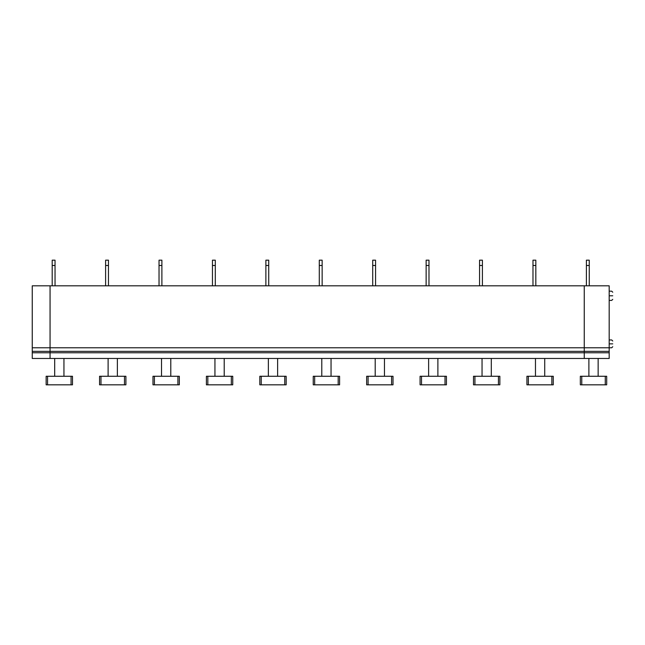 <?xml version="1.0" encoding="UTF-8"?>
<svg xmlns="http://www.w3.org/2000/svg" width="645" height="645" viewBox="0 0 645 645"><rect width="100%" height="100%" fill="white"/><g stroke="black" fill="none" stroke-linecap="round" stroke-linejoin="round"><path stroke-width="0.97" d="M32.25 358.467L50.06 358.467L50.06 352.775L32.25 352.775L32.25 358.467L32.25 351.348L50.06 351.348L50.06 347.784L32.25 347.784L32.25 351.348L32.25 347.784L50.06 347.784L50.06 285.816L32.25 285.816L32.25 347.784L32.25 285.816L50.06 285.816L50.06 351.348L32.25 351.348L32.25 352.775L50.06 352.775L50.06 351.348L50.06 358.467L32.25 358.467M584.257 358.467L584.257 285.816L584.257 358.467L609.186 358.467L584.257 358.467L584.257 352.775L609.186 352.775L609.186 358.467L609.186 352.775L50.06 352.775L50.06 358.467L584.257 358.467L50.06 358.467L50.06 352.775L584.257 352.775L584.257 351.348L609.186 351.348L609.186 352.775L609.186 351.348L584.257 351.348L584.257 347.784L609.186 347.784L609.186 351.348L609.186 347.784L584.257 347.784L584.257 285.816L609.186 285.816L609.186 347.784L609.186 285.816L50.06 285.816L50.06 347.784L584.257 347.784L50.06 347.784L50.06 351.348L584.257 351.348L50.06 351.348L50.06 352.775L50.06 285.816L584.257 285.816L584.257 358.467M609.186 295.789L611.678 295.789C611.678 290.29 611.678 290.29 611.678 295.789C611.678 301.288 611.678 301.288 611.678 295.789L609.186 295.789M611.678 295.789C611.678 301.288 611.678 301.288 611.678 295.789C611.678 290.29 611.678 290.29 611.678 295.789L612.75 295.789C612.75 291.564 612.75 291.564 612.75 295.789C612.75 300.022 612.75 300.022 612.75 295.789L611.678 295.789M609.186 343.866L611.678 343.866C611.678 339.214 611.678 339.214 611.678 343.866C611.678 348.518 611.678 348.518 611.678 343.866L609.186 343.866M611.678 343.866C611.678 348.518 611.678 348.518 611.678 343.866C611.678 339.214 611.678 339.214 611.678 343.866L612.75 343.866C612.75 340.487 612.75 340.487 612.75 343.866C612.75 347.252 612.75 347.252 612.75 343.866L611.678 343.866M589.248 260.177L589.248 285.816L589.248 260.177L586.394 260.177L586.394 265.49L589.248 265.49L586.394 265.49L586.394 285.816L586.394 260.177L589.248 260.177M588.885 376.277L588.885 358.467L588.885 376.277M598.149 376.277L598.149 358.467L598.149 376.277M580.339 376.277L606.695 376.277L605.268 376.277L605.268 384.823L581.766 384.823L581.766 376.277L580.339 376.277L580.339 384.823L581.766 384.823L580.339 384.823L580.339 376.277M606.695 384.823L605.268 384.823L606.695 384.823L606.695 376.277L606.695 384.823M605.268 384.823L605.268 376.277L581.766 376.277L581.766 384.823L605.268 384.823M71.071 376.277L71.071 384.823L72.49 384.823L72.49 376.277L47.561 376.277L47.561 384.823L71.071 384.823L71.071 376.277L72.49 376.277L72.49 384.823L47.561 384.823L47.561 376.277L46.142 376.277L46.142 384.823L46.142 376.277L71.071 376.277M63.944 358.467L63.944 376.277L63.944 358.467M54.688 358.467L54.688 376.277L54.688 358.467M46.142 384.823L47.561 384.823L46.142 384.823M55.043 260.177L55.043 285.816L55.043 265.49L52.197 265.49L52.197 260.177L55.043 260.177L52.197 260.177L52.197 285.816L52.197 265.49L55.043 265.49L55.043 260.177M124.485 376.277L124.485 384.823L125.912 384.823L125.912 376.277L100.983 376.277L100.983 384.823L124.485 384.823L124.485 376.277L125.912 376.277L125.912 384.823L100.983 384.823L100.983 376.277L99.556 376.277L99.556 384.823L99.556 376.277L124.485 376.277M117.366 358.467L117.366 376.277L117.366 358.467M108.11 358.467L108.11 376.277L108.11 358.467M99.556 384.823L100.983 384.823L99.556 384.823M108.465 260.177L108.465 285.816L108.465 265.49L105.611 265.49L105.611 260.177L108.465 260.177L105.611 260.177L105.611 285.816L105.611 265.49L108.465 265.49L108.465 260.177M177.907 376.277L177.907 384.823L179.334 384.823L179.334 376.277L154.405 376.277L154.405 384.823L177.907 384.823L177.907 376.277L179.334 376.277L179.334 384.823L154.405 384.823L154.405 376.277L152.978 376.277L152.978 384.823L152.978 376.277L177.907 376.277M170.788 358.467L170.788 376.277L170.788 358.467M161.524 358.467L161.524 376.277L161.524 358.467M152.978 384.823L154.405 384.823L152.978 384.823M161.887 260.177L161.887 285.816L161.887 265.49L159.033 265.49L159.033 260.177L161.887 260.177L159.033 260.177L159.033 285.816L159.033 265.49L161.887 265.49L161.887 260.177M231.329 376.277L231.329 384.823L232.756 384.823L232.756 376.277L207.827 376.277L207.827 384.823L231.329 384.823L231.329 376.277L232.756 376.277L232.756 384.823L207.827 384.823L207.827 376.277L206.4 376.277L206.4 384.823L206.4 376.277L231.329 376.277M224.21 358.467L224.21 376.277L224.21 358.467M214.946 358.467L214.946 376.277L214.946 358.467M206.4 384.823L207.827 384.823L206.4 384.823M215.301 260.177L215.301 285.816L215.301 265.49L212.455 265.49L212.455 260.177L215.301 260.177L212.455 260.177L212.455 285.816L212.455 265.49L215.301 265.49L215.301 260.177M284.751 376.277L284.751 384.823L286.17 384.823L286.17 376.277L261.241 376.277L261.241 384.823L284.751 384.823L284.751 376.277L286.17 376.277L286.17 384.823L261.241 384.823L261.241 376.277L259.822 376.277L259.822 384.823L259.822 376.277L284.751 376.277M277.624 358.467L277.624 376.277L277.624 358.467M268.368 358.467L268.368 376.277L268.368 358.467M259.822 384.823L261.241 384.823L259.822 384.823M268.723 260.177L268.723 285.816L268.723 265.49L265.877 265.49L265.877 260.177L268.723 260.177L265.877 260.177L265.877 285.816L265.877 265.49L268.723 265.49L268.723 260.177M338.173 376.277L338.173 384.823L339.592 384.823L339.592 376.277L314.663 376.277L314.663 384.823L338.173 384.823L338.173 376.277L339.592 376.277L339.592 384.823L314.663 384.823L314.663 376.277L313.244 376.277L313.244 384.823L313.244 376.277L338.173 376.277M331.046 358.467L331.046 376.277L331.046 358.467M321.791 358.467L321.791 376.277L321.791 358.467M313.244 384.823L314.663 384.823L313.244 384.823M322.145 260.177L322.145 285.816L322.145 265.49L319.291 265.49L319.291 260.177L322.145 260.177L319.291 260.177L319.291 285.816L319.291 265.49L322.145 265.49L322.145 260.177M391.588 376.277L391.588 384.823L393.015 384.823L393.015 376.277L368.085 376.277L368.085 384.823L391.588 384.823L391.588 376.277L393.015 376.277L393.015 384.823L368.085 384.823L368.085 376.277L366.658 376.277L366.658 384.823L366.658 376.277L391.588 376.277M384.468 358.467L384.468 376.277L384.468 358.467M375.205 358.467L375.205 376.277L375.205 358.467M366.658 384.823L368.085 384.823L366.658 384.823M375.567 260.177L375.567 285.816L375.567 265.49L372.713 265.49L372.713 260.177L375.567 260.177L372.713 260.177L372.713 285.816L372.713 265.49L375.567 265.49L375.567 260.177M445.01 376.277L445.01 384.823L446.437 384.823L446.437 376.277L421.507 376.277L421.507 384.823L445.01 384.823L445.01 376.277L446.437 376.277L446.437 384.823L421.507 384.823L421.507 376.277L420.08 376.277L420.08 384.823L420.08 376.277L445.01 376.277M437.891 358.467L437.891 376.277L437.891 358.467M428.627 358.467L428.627 376.277L428.627 358.467M420.08 384.823L421.507 384.823L420.08 384.823M428.981 260.177L428.981 285.816L428.981 265.49L426.135 265.49L426.135 260.177L428.981 260.177L426.135 260.177L426.135 285.816L426.135 265.49L428.981 265.49L428.981 260.177M498.432 376.277L498.432 384.823L499.859 384.823L499.859 376.277L474.93 376.277L474.93 384.823L498.432 384.823L498.432 376.277L499.859 376.277L499.859 384.823L474.93 384.823L474.93 376.277L473.503 376.277L473.503 384.823L473.503 376.277L498.432 376.277M491.305 358.467L491.305 376.277L491.305 358.467M482.049 358.467L482.049 376.277L482.049 358.467M473.503 384.823L474.93 384.823L473.503 384.823M482.404 260.177L482.404 285.816L482.404 265.49L479.558 265.49L479.558 260.177L482.404 260.177L479.558 260.177L479.558 285.816L479.558 265.49L482.404 265.49L482.404 260.177M551.854 376.277L551.854 384.823L553.273 384.823L553.273 376.277L528.344 376.277L528.344 384.823L551.854 384.823L551.854 376.277L553.273 376.277L553.273 384.823L528.344 384.823L528.344 376.277L526.925 376.277L526.925 384.823L526.925 376.277L551.854 376.277M544.727 358.467L544.727 376.277L544.727 358.467M535.471 358.467L535.471 376.277L535.471 358.467M526.925 384.823L528.344 384.823L526.925 384.823M535.826 260.177L535.826 285.816L535.826 265.49L532.98 265.49L532.98 260.177L535.826 260.177L532.98 260.177L532.98 285.816L532.98 265.49L535.826 265.49L535.826 260.177M609.186 300.417L611.678 300.417L612.75 299.353M609.186 291.161L611.678 291.161L612.75 292.225M609.186 347.784L611.678 347.784L612.75 346.72M609.186 339.947L611.678 339.947L612.75 341.02"/></g></svg>
